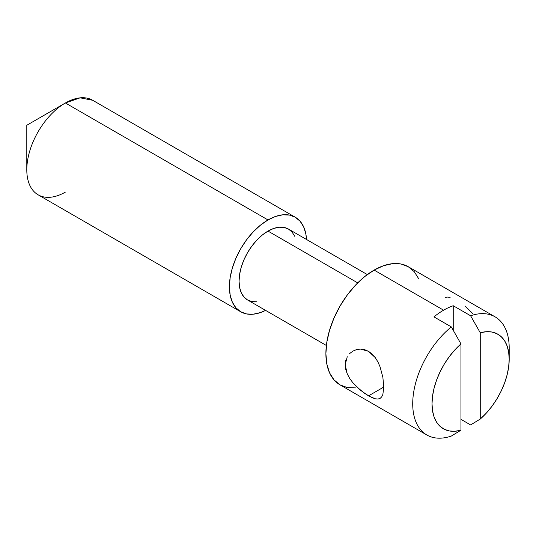 <?xml version="1.0" encoding="UTF-8"?>
<svg xmlns="http://www.w3.org/2000/svg" width="536" height="536" viewBox="0 0 536 536"><rect width="100%" height="100%" fill="white"/><g stroke="black" fill="none" stroke-linecap="round" stroke-linejoin="round"><path stroke-width="0.8" d="M446.381 297.279L445.356 297.708M450.133 297.326L447.473 297.085M349.673 353.546L352.809 351.147L356.467 349.626L360.46 349.097L368.507 351.308L372.145 354.035L375.307 357.659L377.967 362.028L380.084 366.872L382.865 377.277L383.776 387.066L368.507 395.87L360.44 390.208L352.795 382.644L349.666 378.376L347.241 373.867L345.184 364.761L347.248 356.721M65.392 192.096A54.578 31.51 -60 0 1 26.8 169.818A54.578 31.51 -60 0 1 65.392 102.972L26.8 125.257L65.392 102.972A54.578 31.51 120 0 0 29.735 151.065A54.578 31.51 120 0 0 38.103 194.803L240.711 311.778A54.578 31.51 -60 0 1 232.343 268.04A54.578 31.51 -60 0 1 268 219.948L65.392 102.972L268 219.948L260.469 225.147L253.233 231.867L246.56 239.833L240.711 248.751L235.914 258.278L232.343 268.04L230.152 277.668L229.408 286.794L230.152 295.055L232.343 302.15L235.914 307.791L240.711 311.778L246.56 313.942L253.233 314.203L260.469 312.562L265.581 310.377A54.578 31.51 -60 0 1 240.711 311.778M357.713 282.881L268 231.09A40.93 23.631 120 0 0 241.26 267.156A40.93 23.631 120 0 0 247.531 299.959L243.934 296.971L241.26 292.736L239.612 287.417L239.056 281.219L239.612 274.378L241.26 267.156L243.934 259.833L247.531 252.69L251.92 246.004L256.925 240.028L262.352 234.989L268 231.09L357.713 282.881M509.2 359.2L509.2 348.065A68.219 39.389 120 0 0 470.608 315.764L453.242 305.741L453.242 330.297L453.242 305.741A68.219 39.389 120 0 0 443.594 310.183A68.219 39.389 120 0 0 433.946 316.883L451.312 326.906L460.96 343.904L460.96 430.2L451.312 436.063L460.96 430.2A54.578 31.51 -60 0 1 432.016 403.762A54.578 31.51 -60 0 1 460.96 343.904L454.964 349.78L449.389 356.514L444.391 363.924L440.096 371.81L436.632 379.957L434.093 388.144L432.539 396.151L432.016 403.762L432.539 410.77L434.093 416.988L436.632 422.241L440.096 426.388L444.391 429.323L449.389 430.957L454.964 431.252L460.96 430.2L460.96 343.904L451.312 326.906A68.219 39.389 120 0 0 412.72 403.762A68.219 39.389 120 0 0 451.312 436.063A68.219 39.389 -60 0 1 426.85 434.998A68.219 39.389 -60 0 1 414.764 386.55A68.219 39.389 -60 0 1 451.312 326.906L433.946 316.883A68.219 39.389 -60 0 1 443.594 310.183L374.128 270.077A68.219 39.389 120 0 0 329.56 330.196A68.219 39.389 120 0 0 340.018 384.861L334.015 379.883L329.56 372.828L326.813 363.964L325.888 353.633L326.813 342.229L329.56 330.196L334.015 317.995L340.018 306.09L347.328 294.941L355.67 284.978L364.715 276.583L374.128 270.077L443.594 310.183A68.219 39.389 -60 0 1 453.242 305.741L470.608 315.764L480.256 332.769L480.256 419.058L486.253 413.189L491.827 406.456L496.825 399.045L501.12 391.159L504.584 383.012L507.123 374.825L508.677 366.812L509.2 359.2L508.677 352.199L507.123 345.981L504.584 340.729L501.12 336.581L496.825 333.647L491.827 332.012L486.253 331.717L480.256 332.769A54.578 31.51 -60 0 1 509.2 359.2A54.578 31.51 -60 0 1 480.256 419.058L470.608 424.921L460.96 419.353L470.608 424.921L480.256 419.058L480.256 332.769L470.608 315.764A68.219 39.389 -60 0 1 495.07 316.83A68.219 39.389 -60 0 1 508.932 354.102M352.809 351.147L356.467 349.626L360.46 349.097L364.54 349.646L368.507 351.308L375.307 357.659L377.967 362.028L380.125 366.986M347.241 373.867L345.707 369.271L345.184 364.761L345.713 360.5M375.495 398.838L372.138 397.719L364.527 393.323L356.467 386.623L352.795 382.644M381.719 396.875L380.098 398.409L377.967 399.045L375.321 398.797L368.507 395.87L383.776 387.052L382.865 394.449L381.679 396.935M495.07 316.83L408.238 266.7A68.219 39.389 120 0 0 374.128 270.077L383.542 265.715L392.587 263.658L400.928 263.993L408.238 266.7L414.241 271.678L418.696 278.733M355.67 387.903L347.328 387.568L340.018 384.861L426.85 434.998M367.307 274.579L288.469 229.06A40.93 23.631 120 0 0 268 231.09L273.648 228.47L279.075 227.237L284.08 227.438L288.469 229.06L292.066 232.048L294.74 236.282M306.518 239.485L305.848 233.964L303.657 226.869L300.086 221.227L295.289 217.241L289.44 215.077L282.767 214.815L275.531 216.457L268 219.948A54.578 31.51 -60 0 1 295.289 217.241A54.578 31.51 -60 0 1 306.518 239.478M256.925 301.781L251.92 301.58L247.531 299.959L326.37 345.479M295.289 217.241L92.681 100.272A54.578 31.51 120 0 0 65.392 102.972L80.179 97.833L92.715 100.286M472.631 313.473L464.98 305.902M382.818 377.029L382.892 377.445M26.8 169.818L26.8 125.257L65.392 102.972"/></g></svg>
